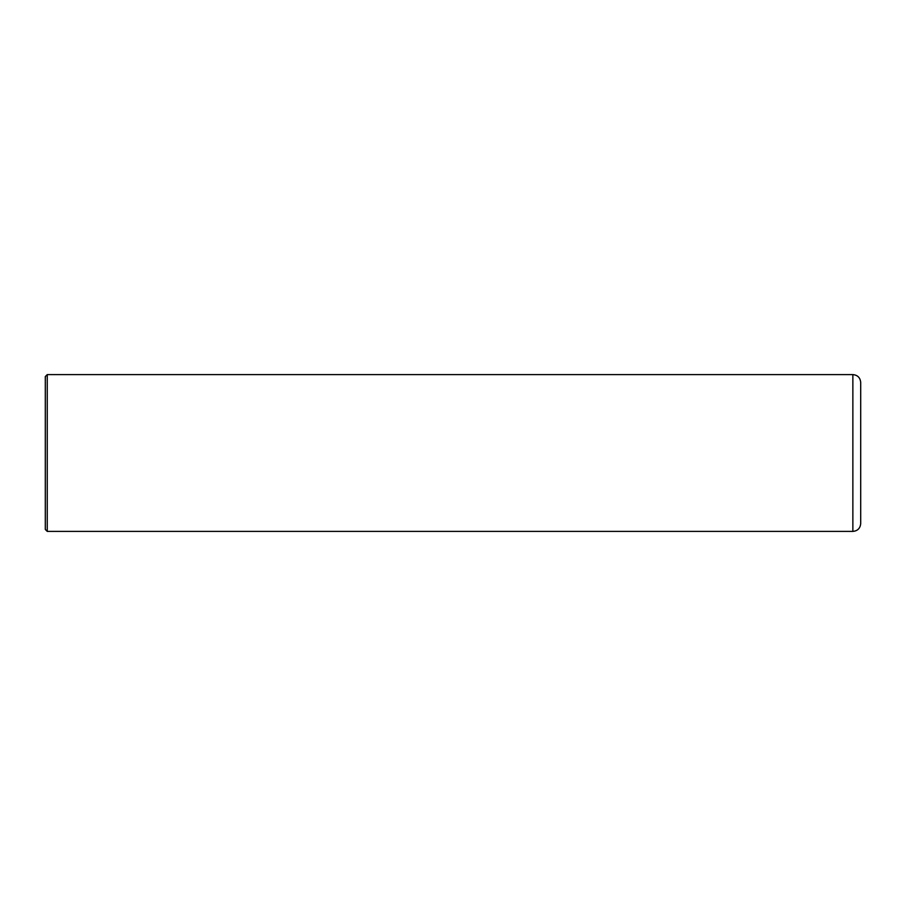 <?xml version="1.0" encoding="UTF-8"?>
<svg xmlns="http://www.w3.org/2000/svg" width="906" height="906" viewBox="0 0 906 906"><rect width="100%" height="100%" fill="white"/><g stroke="black" fill="none" stroke-linecap="round" stroke-linejoin="round"><path stroke-width="1.36" d="M47.259 374.597L852.863 374.597C857.62 375.061 860.236 377.677 860.7 382.434L860.7 523.566C860.236 528.323 857.62 530.939 852.863 531.403L47.259 531.403L45.3 529.444L45.3 376.556L47.259 374.597L47.259 531.403M852.863 374.597L852.863 531.403"/></g></svg>
